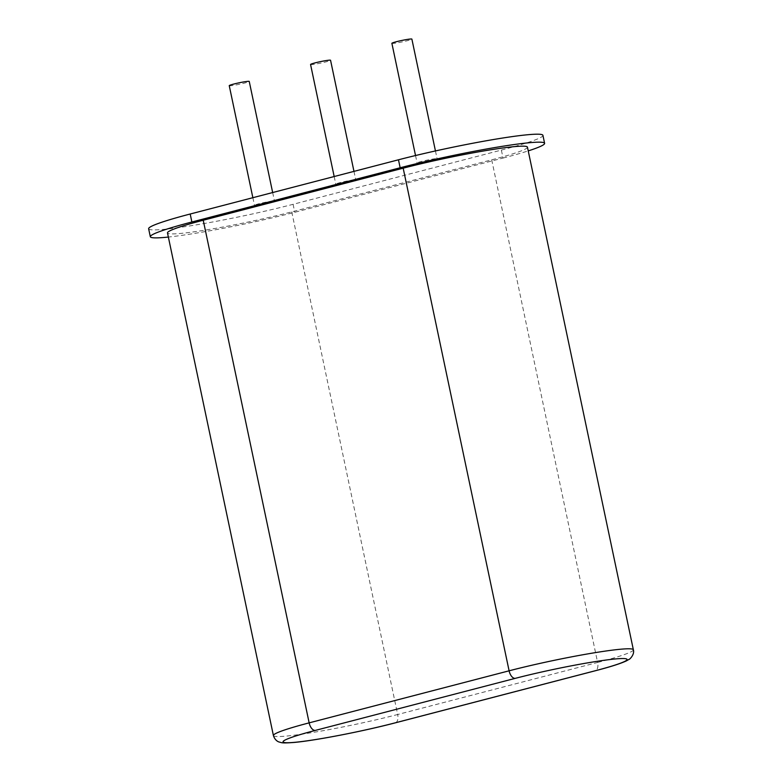<?xml version="1.0" encoding="UTF-8"?>
<svg xmlns="http://www.w3.org/2000/svg" width="782" height="782" viewBox="0 0 782 782"><rect width="100%" height="100%" fill="white"/><g stroke="black" fill="none" stroke-linecap="round" stroke-linejoin="round"><path stroke-width="0.59" stroke-dasharray="3.91 2.93" d="M148.639 228.755A95.042 6.96 168.1 0 0 164.152 229.331A95.042 6.96 168.1 0 0 293.084 204.307L501.37 150.085L503.051 158.062L294.765 212.284A95.042 6.96 168.1 0 1 168.365 237.063M501.37 150.085A95.042 6.96 168.1 0 0 542.923 135.345M503.051 158.062A95.042 6.96 168.1 0 0 528.231 150.897M527.439 147.143A81.758 5.992 -11.9 0 1 491.702 159.821L291.745 211.883A81.758 5.992 -11.9 0 1 180.838 233.407A81.758 5.992 -11.9 0 1 167.485 232.909M418.761 163.047A10.215 0.753 168.1 0 0 430.061 160.994A10.215 0.753 168.1 0 0 437.099 158.775A10.215 0.753 168.1 0 0 426.943 160.154A10.215 0.753 168.1 0 0 417.099 162.988A10.215 0.753 168.1 0 0 418.761 163.047M337.453 184.22A10.215 0.753 168.1 0 0 348.743 182.157A10.215 0.753 168.1 0 0 355.781 179.938A10.215 0.753 168.1 0 0 345.624 181.316A10.215 0.753 168.1 0 0 335.781 184.161A10.215 0.753 168.1 0 0 337.453 184.22M256.134 205.392A10.215 0.753 168.1 0 0 267.434 203.33A10.215 0.753 168.1 0 0 274.462 201.111A10.215 0.753 168.1 0 0 264.316 202.489A10.215 0.753 168.1 0 0 254.463 205.324A10.215 0.753 168.1 0 0 256.134 205.392M391.88 43.313A10.215 0.753 168.1 0 0 393.542 43.372A10.215 0.753 168.1 0 0 404.841 41.319A10.215 0.753 168.1 0 0 411.879 39.1M310.562 64.486A10.215 0.753 168.1 0 0 312.233 64.544A10.215 0.753 168.1 0 0 323.523 62.482A10.215 0.753 168.1 0 0 330.561 60.273M229.243 85.649A10.215 0.753 168.1 0 0 230.915 85.717A10.215 0.753 168.1 0 0 242.215 83.654A10.215 0.753 168.1 0 0 249.243 81.436M293.084 204.307L294.765 212.284M291.745 211.883L397.667 714.513A81.758 5.992 -11.9 0 1 286.75 736.038A81.758 5.992 -11.9 0 1 273.407 735.549M491.702 159.821L597.614 662.452L397.667 714.513A8.172 4.409 -104.6 0 1 395.301 722.842M633.361 649.774A81.758 5.992 -11.9 0 1 597.614 662.452A8.172 4.409 -104.6 0 1 595.249 670.78M415.525 155.54L417.099 162.988M435.447 150.946L437.099 158.775M334.178 176.536L335.781 184.161M353.972 171.375L355.781 179.938M252.86 197.699L254.463 205.324M272.664 192.548L274.462 201.111"/><path stroke-width="1.17" d="M542.923 135.345A95.042 6.96 168.1 0 0 527.41 134.768A95.042 6.96 168.1 0 0 398.478 159.792L400.159 167.768A95.042 6.96 168.1 0 1 529.091 142.744A95.042 6.96 168.1 0 1 544.604 143.321L542.923 135.345M528.231 150.897A95.042 6.96 168.1 0 0 544.604 143.321M398.478 159.792L190.192 214.014L191.873 222A95.042 6.96 168.1 0 0 150.32 236.741A95.042 6.96 168.1 0 0 165.833 237.308A95.042 6.96 168.1 0 0 168.365 237.063M190.192 214.014A95.042 6.96 168.1 0 0 148.639 228.755L150.32 236.741M191.873 222L400.159 167.768M273.407 735.549C275.176 741.121 279.145 742.03 279.106 742.01C281.931 742.577 280.503 743.477 294.188 742.441C315.342 740.574 363.327 731.238 395.301 722.842A8.172 4.409 -104.6 0 1 394.92 722.91A73.576 5.386 -11.9 0 1 295.097 742.284A73.576 5.386 -11.9 0 1 315.254 730.427A8.172 4.409 75.4 0 1 309.154 722.861A81.758 5.992 -11.9 0 0 273.407 735.549L167.485 232.909A81.758 5.992 -11.9 0 1 203.232 220.231L309.154 722.861L509.102 670.809A81.758 5.992 -11.9 0 1 620.009 649.285A81.758 5.992 -11.9 0 1 633.361 649.774L527.439 147.143A81.758 5.992 -11.9 0 0 514.097 146.654A81.758 5.992 -11.9 0 0 403.18 168.179L203.232 220.231M435.447 150.946L411.879 39.1A10.215 0.753 168.1 0 0 401.723 40.478A10.215 0.753 168.1 0 0 391.88 43.313L415.525 155.54M353.972 171.375L330.561 60.273A10.215 0.753 168.1 0 0 320.405 61.641A10.215 0.753 168.1 0 0 310.562 64.486L334.178 176.536M272.664 192.548L249.243 81.436A10.215 0.753 168.1 0 0 239.096 82.814A10.215 0.753 168.1 0 0 229.243 85.649L252.86 197.699M403.18 168.179L509.102 670.809A8.172 4.409 75.4 0 0 515.211 678.365A73.576 5.386 -11.9 0 1 615.033 658.991A73.576 5.386 -11.9 0 1 594.877 670.848L394.92 722.91M395.301 722.842L595.249 670.78A8.172 4.409 -104.6 0 1 594.877 670.848M315.254 730.427L515.211 678.365M595.249 670.78C605.542 668.102 618.738 664.436 626.304 660.927L629.002 659.402C629.5 659.627 634.847 654.505 633.361 649.774"/></g></svg>
